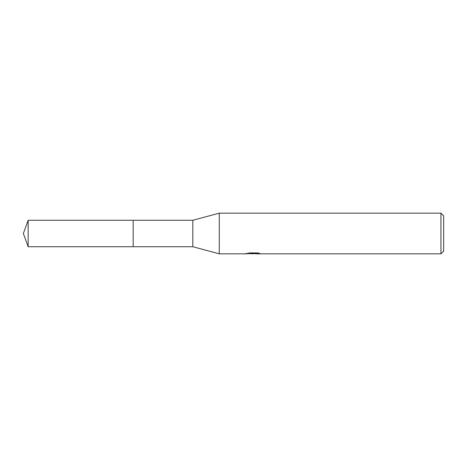 <?xml version="1.0" encoding="UTF-8"?>
<svg xmlns="http://www.w3.org/2000/svg" width="467" height="467" viewBox="0 0 467 467"><rect width="100%" height="100%" fill="white"/><g stroke="black" fill="none" stroke-linecap="round" stroke-linejoin="round"><path stroke-width="0.7" d="M246.383 253.114L246.237 253.838L219.262 253.838L192.824 246.722L133.171 246.722L133.177 220.278L192.824 220.278L219.262 213.162L440.936 213.162L443.65 215.877L443.65 251.123L440.936 253.838L255.315 253.838L255.233 253.149L256.255 252.916M133.171 246.722L133.171 220.278L133.171 246.728L28.16 246.722L28.16 220.278L133.171 220.272M192.824 246.722L192.824 220.278M219.262 253.838L219.262 213.162M255.233 253.517L250.797 253.639M253.161 253.838L252.198 253.838M440.936 253.838L440.936 213.162M246.383 253.797L253.972 253.453L247.469 253.453L249.588 252.921L257.609 252.916L259.938 253.511L255.233 253.826M253.972 252.916L253.972 253.453M253.972 253.161L255.233 253.161M28.16 220.278L23.35 233.5L28.16 246.722"/></g></svg>
